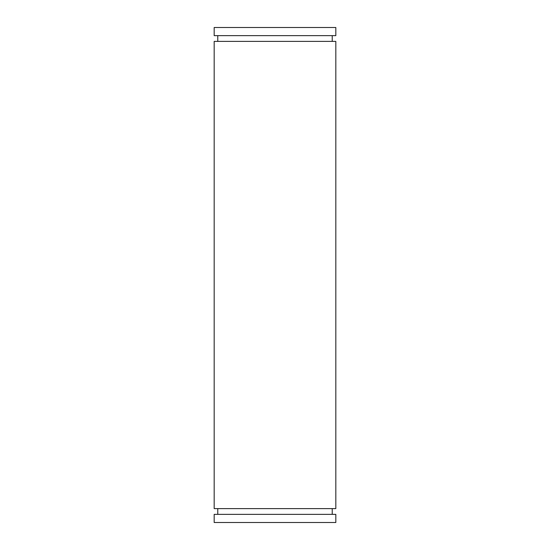 <?xml version="1.0" encoding="UTF-8"?>
<svg xmlns="http://www.w3.org/2000/svg" width="550" height="550" viewBox="0 0 550 550"><rect width="100%" height="100%" fill="white"/><g stroke="black" fill="none" stroke-linecap="round" stroke-linejoin="round"><path stroke-width="0.41" stroke-dasharray="2.75 2.06" d="M335.823 27.5L214.177 27.5M335.823 35.64L214.177 35.64M275 35.64L217.772 35.64L275 35.64M335.823 41.388L214.177 41.388M335.823 508.612L214.177 508.612M275 508.612L332.228 508.612L275 508.612M335.823 514.36L214.177 514.36M275 514.36L332.228 514.36L275 514.36M335.823 522.5L214.177 522.5"/><path stroke-width="0.82" d="M214.177 27.5L335.823 27.5L335.823 35.64L214.177 35.64L214.177 27.5M275 41.388L335.823 41.388L335.823 508.612L214.177 508.612L214.177 41.388L275 41.388M275 514.36L335.823 514.36L335.823 522.5L214.177 522.5L214.177 514.36L275 514.36M217.772 35.64L217.772 41.388M332.228 41.388L332.228 35.64M217.772 508.612L217.772 514.36M332.228 514.36L332.228 508.612"/></g></svg>
